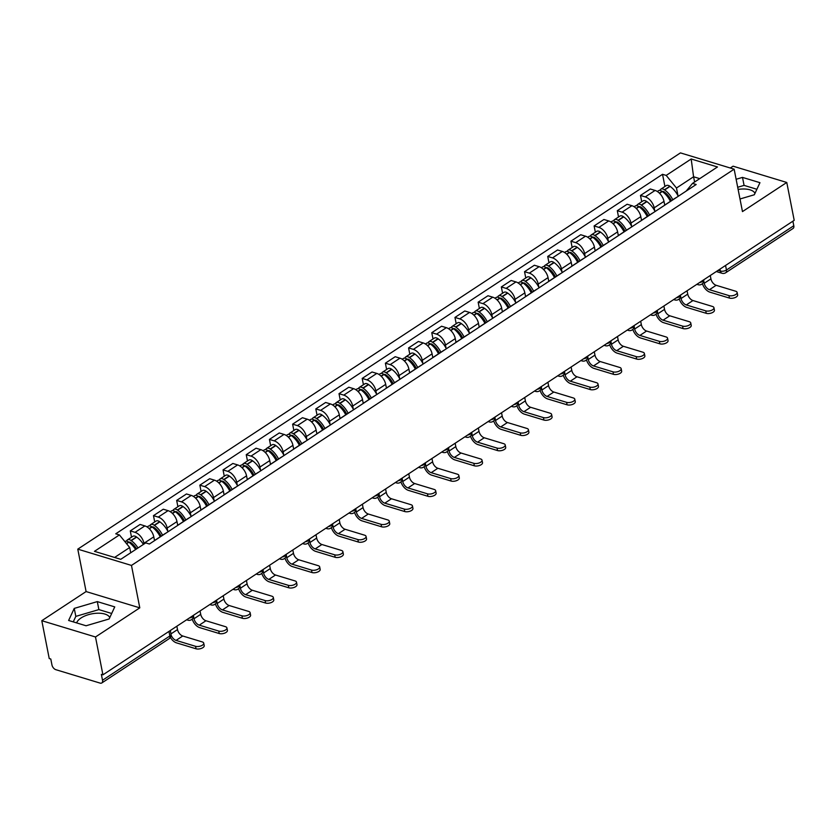 <?xml version="1.0" encoding="UTF-8"?>
<svg xmlns="http://www.w3.org/2000/svg" width="836" height="836" viewBox="0 0 836 836"><rect width="100%" height="100%" fill="white"/><g stroke="black" fill="none" stroke-linecap="round" stroke-linejoin="round"><path stroke-width="1.25" d="M738.125 189.438A17.086 7.963 168.9 0 1 754.971 193.377M76.64 622.904A17.086 7.963 168.9 0 1 81.05 617.971A17.086 7.963 168.9 0 1 97.948 613.206A17.086 7.963 168.9 0 1 109.777 617.595M41.8 620.699L95.492 636.98L102.922 674.83L794.2 220.328L786.77 182.467L742.472 211.592L734.144 169.175L680.452 152.894L77.779 549.147L86.098 591.564L41.8 620.699L49.23 658.549L50.797 659.029L51.947 664.923A4.379 2.56 -123.3 0 0 55.824 669.678L100.121 683.106A4.379 2.56 -123.3 0 0 101.783 682.97A4.379 2.56 -123.3 0 0 102.514 680.253L169.854 635.977A4.379 2.038 -11.1 0 0 171.025 634.19L170.304 630.522M786.77 182.467L733.078 166.186L730.309 168.005M95.492 636.98L139.79 607.845L131.471 565.429L734.144 169.175M102.922 674.83L101.355 674.359L102.514 680.253M792.894 221.185L793.792 225.741A4.379 2.56 56.7 0 1 793.071 228.458L725.721 272.735A4.379 2.56 -123.3 0 0 726.453 270.028L793.792 225.741M664.745 205.186L663.993 201.382A10.074 5.883 -123.3 0 0 655.079 190.441L650.303 188.999L640.491 195.446L645.267 196.899A10.074 5.883 56.7 0 1 654.18 207.83L654.807 211.006M676.073 197.724A10.074 5.883 -123.3 0 0 675.363 198.09L665.55 204.538A10.074 5.883 56.7 0 1 666.271 204.183M641.724 201.748L640.491 195.446M664.944 205.05A10.074 5.883 56.7 0 1 665.55 204.538M641.546 220.432L640.804 216.629A10.074 5.883 -123.3 0 0 631.891 205.698L627.115 204.245L617.302 210.693L622.078 212.145A10.074 5.883 56.7 0 1 630.992 223.076L631.619 226.253M652.885 212.971A10.074 5.883 -123.3 0 0 652.174 213.337L642.361 219.784A10.074 5.883 56.7 0 1 643.072 219.429M618.535 216.994L617.302 210.693M641.745 220.296A10.074 5.883 56.7 0 1 642.361 219.784M618.358 235.679L617.616 231.875A10.074 5.883 -123.3 0 0 608.692 220.944L603.916 219.492L594.114 225.939L598.879 227.392A10.074 5.883 56.7 0 1 607.803 238.323L608.42 241.499M629.696 228.228A10.074 5.883 -123.3 0 0 628.985 228.583L619.173 235.031A10.074 5.883 56.7 0 1 619.884 234.676M595.347 232.241L594.114 225.939M618.556 235.543A10.074 5.883 56.7 0 1 619.173 235.031M595.169 250.925L594.417 247.122A10.074 5.883 -123.3 0 0 585.503 236.191L580.727 234.738L570.915 241.196L575.69 242.639A10.074 5.883 56.7 0 1 584.615 253.58L585.231 256.746M606.508 243.475A10.074 5.883 -123.3 0 0 605.787 243.83L595.974 250.277A10.074 5.883 56.7 0 1 596.695 249.922M572.158 247.487L570.915 241.196M595.368 250.79A10.074 5.883 56.7 0 1 595.974 250.277M571.981 266.172L571.228 262.368A10.074 5.883 -123.3 0 0 562.314 251.437L557.539 249.985L547.726 256.443L552.502 257.885A10.074 5.883 56.7 0 1 561.416 268.826L562.043 272.003M583.309 258.721A10.074 5.883 -123.3 0 0 582.598 259.076L572.785 265.524A10.074 5.883 56.7 0 1 573.496 265.169M548.959 262.734L547.726 256.443M572.179 266.047A10.074 5.883 56.7 0 1 572.785 265.524M548.782 281.418L548.04 277.625A10.074 5.883 -123.3 0 0 539.126 266.684L534.35 265.242L524.538 271.69L529.313 273.132A10.074 5.883 56.7 0 1 538.227 284.073L538.854 287.25M560.12 273.968A10.074 5.883 -123.3 0 0 559.409 274.323L549.597 280.781A10.074 5.883 56.7 0 1 550.307 280.415M525.771 277.991L524.538 271.69M548.98 281.293A10.074 5.883 56.7 0 1 549.597 280.781M525.593 296.665L524.851 292.872A10.074 5.883 -123.3 0 0 515.927 281.931L511.151 280.488L501.339 286.936L506.114 288.389A10.074 5.883 56.7 0 1 515.039 299.319L515.655 302.496M536.931 289.214A10.074 5.883 -123.3 0 0 536.221 289.57L526.408 296.028A10.074 5.883 56.7 0 1 527.119 295.662M502.582 293.237L501.339 286.936M525.792 296.54A10.074 5.883 56.7 0 1 526.408 296.028M502.405 311.922L501.652 308.118A10.074 5.883 -123.3 0 0 492.738 297.177L487.963 295.735L478.15 302.183L482.926 303.635A10.074 5.883 56.7 0 1 491.84 314.566L492.467 317.743M513.743 304.461A10.074 5.883 -123.3 0 0 513.022 304.826L503.209 311.274A10.074 5.883 56.7 0 1 503.93 310.919M479.383 308.484L478.15 302.183M502.603 311.786A10.074 5.883 56.7 0 1 503.209 311.274M479.206 327.169L478.464 323.365A10.074 5.883 -123.3 0 0 469.55 312.434L464.774 310.982L454.962 317.429L459.737 318.882A10.074 5.883 56.7 0 1 468.651 329.812L469.278 332.989M490.544 319.707A10.074 5.883 -123.3 0 0 489.833 320.073L480.021 326.521A10.074 5.883 56.7 0 1 480.731 326.165M456.195 323.731L454.962 317.429M479.415 327.033A10.074 5.883 56.7 0 1 480.021 326.521M456.017 342.415L455.275 338.611A10.074 5.883 -123.3 0 0 446.351 327.681L441.586 326.228L431.773 332.686L436.549 334.128A10.074 5.883 56.7 0 1 445.463 345.059L446.09 348.236M467.355 334.964A10.074 5.883 -123.3 0 0 466.645 335.32L456.832 341.767A10.074 5.883 56.7 0 1 457.543 341.412M433.006 338.977L431.773 332.686M456.216 342.279A10.074 5.883 56.7 0 1 456.832 341.767M432.829 357.662L432.087 353.858A10.074 5.883 -123.3 0 0 423.162 342.927L418.387 341.475L408.574 347.933L413.35 349.375A10.074 5.883 56.7 0 1 422.274 360.316L422.891 363.482M444.167 350.211A10.074 5.883 -123.3 0 0 443.456 350.566L433.644 357.014A10.074 5.883 56.7 0 1 434.354 356.659M409.818 354.224L408.574 347.933M433.027 357.526A10.074 5.883 56.7 0 1 433.644 357.014M409.64 372.908L408.888 369.104A10.074 5.883 -123.3 0 0 399.974 358.174L395.198 356.721L385.386 363.179L390.161 364.621A10.074 5.883 56.7 0 1 399.075 375.563L399.702 378.739M420.978 365.457A10.074 5.883 -123.3 0 0 420.257 365.813L410.445 372.271A10.074 5.883 56.7 0 1 411.166 371.905M386.619 369.47L385.386 363.179M409.839 372.783A10.074 5.883 56.7 0 1 410.445 372.271M386.441 388.155L385.699 384.361A10.074 5.883 -123.3 0 0 376.785 373.42L372.01 371.978L362.197 378.426L366.973 379.878A10.074 5.883 56.7 0 1 375.886 390.809L376.513 393.986M397.779 380.704A10.074 5.883 -123.3 0 0 397.069 381.059L387.256 387.517A10.074 5.883 56.7 0 1 387.967 387.152M363.43 384.727L362.197 378.426M386.64 388.029A10.074 5.883 56.7 0 1 387.256 387.517M363.252 403.401L362.51 399.608A10.074 5.883 -123.3 0 0 353.586 388.667L348.821 387.225L339.008 393.672L343.774 395.125A10.074 5.883 56.7 0 1 352.698 406.056L353.315 409.232M374.591 395.95A10.074 5.883 -123.3 0 0 373.88 396.306L364.068 402.764A10.074 5.883 56.7 0 1 364.778 402.398M340.242 399.974L339.008 393.672M363.451 403.276A10.074 5.883 56.7 0 1 364.068 402.764M340.064 418.658L339.311 414.855A10.074 5.883 -123.3 0 0 330.398 403.913L325.622 402.471L315.809 408.919L320.585 410.371A10.074 5.883 56.7 0 1 329.509 421.302L330.126 424.479M351.402 411.197A10.074 5.883 -123.3 0 0 350.681 411.563L340.879 418.01A10.074 5.883 56.7 0 1 341.59 417.655M317.053 415.22L315.809 408.919M340.262 418.522A10.074 5.883 56.7 0 1 340.879 418.01M316.875 433.905L316.123 430.101A10.074 5.883 -123.3 0 0 307.209 419.17L302.433 417.718L292.621 424.165L297.397 425.618A10.074 5.883 56.7 0 1 306.31 436.549L306.937 439.726M328.203 426.444A10.074 5.883 -123.3 0 0 327.493 426.809L317.68 433.257A10.074 5.883 56.7 0 1 318.401 432.902M293.854 430.467L292.621 424.165M317.074 433.769A10.074 5.883 56.7 0 1 317.68 433.257M293.676 449.151L292.934 445.348A10.074 5.883 -123.3 0 0 284.021 434.417L279.245 432.964L269.432 439.422L274.208 440.865A10.074 5.883 56.7 0 1 283.122 451.795L283.749 454.972M305.015 441.701A10.074 5.883 -123.3 0 0 304.304 442.056L294.491 448.504A10.074 5.883 56.7 0 1 295.202 448.148M270.665 445.713L269.432 439.422M293.875 449.016A10.074 5.883 56.7 0 1 294.491 448.504M270.488 464.398L269.746 460.594A10.074 5.883 -123.3 0 0 260.822 449.663L256.046 448.211L246.244 454.669L251.009 456.111A10.074 5.883 56.7 0 1 259.933 467.052L260.55 470.219M281.826 456.947A10.074 5.883 -123.3 0 0 281.115 457.302L271.303 463.75A10.074 5.883 56.7 0 1 272.013 463.395M247.477 460.96L246.244 454.669M270.686 464.262A10.074 5.883 56.7 0 1 271.303 463.75M247.299 479.645L246.547 475.841A10.074 5.883 -123.3 0 0 237.633 464.91L232.857 463.468L223.045 469.916L227.82 471.358A10.074 5.883 56.7 0 1 236.734 482.299L237.361 485.476M258.637 472.194A10.074 5.883 -123.3 0 0 257.916 472.549L248.104 479.007A10.074 5.883 56.7 0 1 248.825 478.641M224.278 476.217L223.045 469.916M247.498 479.519A10.074 5.883 56.7 0 1 248.104 479.007M224.1 494.891L223.358 491.098A10.074 5.883 -123.3 0 0 214.444 480.157L209.669 478.714L199.856 485.162L204.632 486.615A10.074 5.883 56.7 0 1 213.546 497.545L214.173 500.722M235.439 487.44A10.074 5.883 -123.3 0 0 234.728 487.796L224.915 494.254A10.074 5.883 56.7 0 1 225.626 493.888M201.089 491.463L199.856 485.162M224.309 494.766A10.074 5.883 56.7 0 1 224.915 494.254M200.912 510.138L200.17 506.344A10.074 5.883 -123.3 0 0 191.256 495.403L186.48 493.961L176.668 500.409L181.443 501.861A10.074 5.883 56.7 0 1 190.357 512.792L190.984 515.969M212.25 502.687A10.074 5.883 -123.3 0 0 211.539 503.053L201.727 509.5A10.074 5.883 56.7 0 1 202.437 509.145M177.901 506.71L176.668 500.409M201.11 510.012A10.074 5.883 56.7 0 1 201.727 509.5M177.723 525.395L176.981 521.591A10.074 5.883 -123.3 0 0 168.057 510.66L163.281 509.208L153.469 515.655L158.244 517.108A10.074 5.883 56.7 0 1 167.169 528.038L167.785 531.215M189.061 517.933A10.074 5.883 -123.3 0 0 188.351 518.299L178.538 524.747A10.074 5.883 56.7 0 1 179.249 524.391M154.712 521.957L153.469 515.655M177.922 525.259A10.074 5.883 56.7 0 1 178.538 524.747M154.535 540.641L153.782 536.837A10.074 5.883 -123.3 0 0 144.868 525.907L140.093 524.454L130.28 530.902L135.056 532.354A10.074 5.883 56.7 0 1 143.97 543.285L144.106 543.964M165.873 533.18A10.074 5.883 -123.3 0 0 165.152 533.546L155.339 539.993A10.074 5.883 56.7 0 1 156.06 539.638M131.513 537.203L130.28 530.902M154.733 540.505A10.074 5.883 56.7 0 1 155.339 539.993M694.601 182.008L693.577 176.772L676.481 188.016L677.996 195.76M686.21 191.068L692.501 183.397L717.476 166.97L691.184 158.997L693.577 176.772L699.732 178.643M676.481 188.016L666.208 175.414L662.53 174.306L115.744 533.807L119.423 534.925L94.447 551.342L120.75 559.315L145.725 542.898L149.404 544.017L696.179 184.505L692.501 183.397M666.208 175.414L691.184 158.997M77.779 549.147L131.471 565.429M739.996 198.978L754.323 194.767L759.955 182.687L742.504 177.399L736.129 179.27M86.098 591.564L139.79 607.845M86.066 625.767L109.129 618.974L114.751 606.894L97.31 601.606L74.247 608.399L68.625 620.469L86.066 625.767M130.729 552.753L129.695 547.517L114.595 557.455M664.923 186.501L662.53 174.306M119.423 534.925L129.695 547.517M756.883 189.27L744.071 185.383L737.697 187.264M744.071 185.383L742.504 177.399M111.69 613.478L98.878 609.601L75.815 616.383L73.254 621.88M75.815 616.383L74.247 608.399M98.878 609.601L97.31 601.606M728.95 295.599A4.932 2.299 -11.1 0 0 734.416 295.181A4.932 2.299 -11.1 0 0 737.133 292.454A4.932 2.299 -11.1 0 0 735.638 291.21L716.149 285.295L709.461 289.695L728.95 295.599L729.441 298.076L709.952 292.172A8.768 5.11 56.7 0 1 702.439 283.655M737.133 292.454L737.624 294.93A4.932 2.299 168.9 0 1 734.896 297.647A4.932 2.299 168.9 0 1 729.441 298.076M672.802 199.773A16.647 9.719 -123.3 0 0 664.662 189.95L664.432 189.782A5.528 3.229 -123.3 0 0 660.827 189.187A5.528 3.229 -123.3 0 0 659.949 190.451M660.827 189.187L666.25 185.623A5.528 3.229 56.7 0 1 669.855 186.219L670.085 186.376A16.647 9.719 56.7 0 1 678.268 196.293M657.315 191.496L658.444 190.754A5.528 3.229 56.7 0 1 662.049 191.35L662.279 191.507A16.647 9.719 56.7 0 1 670.42 201.34M662.373 191.58A2.686 1.567 56.7 0 1 662.384 191.569A2.686 1.567 56.7 0 1 664.139 191.862L664.369 192.019A13.804 8.057 56.7 0 1 671.371 200.713M703.745 280.833L704.225 283.279A5.915 3.448 -123.3 0 0 709.461 289.695M710.255 275.514L710.924 278.879A5.915 3.448 -123.3 0 0 716.149 285.295M664.505 203.953A16.647 9.719 56.7 0 1 665.028 204.966M668.654 196.23L669.239 199.187M705.762 310.856A4.932 2.299 -11.1 0 0 711.227 310.428A4.932 2.299 -11.1 0 0 713.944 307.7A4.932 2.299 -11.1 0 0 712.45 306.457L692.96 300.542L686.272 304.941L705.762 310.856L706.242 313.322L686.753 307.418A8.768 5.11 56.7 0 1 679.25 298.901M713.944 307.7L714.425 310.177A4.932 2.299 168.9 0 1 711.708 312.904A4.932 2.299 168.9 0 1 706.242 313.322M649.603 215.019A16.647 9.719 -123.3 0 0 641.473 205.196L641.243 205.029A5.528 3.229 -123.3 0 0 637.628 204.444A5.528 3.229 -123.3 0 0 636.75 205.698M637.628 204.444L643.062 200.87A5.528 3.229 56.7 0 1 646.667 201.466L646.897 201.622A16.647 9.719 56.7 0 1 655.069 211.539M634.116 206.743L635.255 206.001A5.528 3.229 56.7 0 1 638.861 206.596L639.091 206.764A16.647 9.719 56.7 0 1 647.231 216.587M639.185 206.826A2.686 1.567 56.7 0 1 639.195 206.816A2.686 1.567 56.7 0 1 640.951 207.109L641.181 207.265A13.804 8.057 56.7 0 1 648.182 215.96M680.556 296.08L681.037 298.525A5.915 3.448 -123.3 0 0 686.272 304.941M687.067 290.761L687.725 294.126A5.915 3.448 -123.3 0 0 692.96 300.542M641.306 219.199A16.647 9.719 56.7 0 1 641.829 220.213M645.465 211.477L646.05 214.434M682.573 326.103A4.932 2.299 -11.1 0 0 688.028 325.674A4.932 2.299 -11.1 0 0 690.755 322.947A4.932 2.299 -11.1 0 0 689.261 321.703L669.772 315.789L663.084 320.188L682.573 326.103L683.054 328.569L663.565 322.665A8.768 5.11 56.7 0 1 656.051 314.148M690.755 322.947L691.236 325.423A4.932 2.299 168.9 0 1 688.519 328.151A4.932 2.299 168.9 0 1 683.054 328.569M626.415 230.266A16.647 9.719 -123.3 0 0 618.274 220.443L618.044 220.276A5.528 3.229 -123.3 0 0 614.439 219.69A5.528 3.229 -123.3 0 0 613.561 220.944M614.439 219.69L619.863 216.116A5.528 3.229 56.7 0 1 623.478 216.712L623.708 216.879A16.647 9.719 56.7 0 1 631.88 226.786M610.928 222L612.057 221.247A5.528 3.229 56.7 0 1 615.672 221.843L615.902 222.01A16.647 9.719 56.7 0 1 624.032 231.833M615.996 222.073A2.686 1.567 56.7 0 1 616.007 222.062A2.686 1.567 56.7 0 1 617.752 222.355L617.982 222.522A13.804 8.057 56.7 0 1 624.983 231.206M657.368 311.326L657.848 313.772A5.915 3.448 -123.3 0 0 663.084 320.188M663.878 306.007L664.536 309.372A5.915 3.448 -123.3 0 0 669.772 315.789M618.117 234.446A16.647 9.719 56.7 0 1 618.64 235.459M622.277 226.723L622.851 229.681M659.374 341.349A4.932 2.299 -11.1 0 0 664.839 340.921A4.932 2.299 -11.1 0 0 667.556 338.204A4.932 2.299 -11.1 0 0 666.073 336.95L646.583 331.035L639.885 335.435L659.374 341.349L659.865 343.826L640.376 337.911A8.768 5.11 56.7 0 1 632.862 329.394M667.556 338.204L668.048 340.67A4.932 2.299 168.9 0 1 665.331 343.397A4.932 2.299 168.9 0 1 659.865 343.826M603.226 245.523A16.647 9.719 -123.3 0 0 595.086 235.689L594.856 235.522A5.528 3.229 -123.3 0 0 591.251 234.937A5.528 3.229 -123.3 0 0 590.373 236.191M591.251 234.937L596.674 231.363A5.528 3.229 56.7 0 1 600.279 231.959L600.509 232.126A16.647 9.719 56.7 0 1 608.692 242.032M587.739 237.246L588.868 236.504A5.528 3.229 56.7 0 1 592.484 237.09L592.714 237.257A16.647 9.719 56.7 0 1 600.844 247.08M592.808 237.319A2.686 1.567 56.7 0 1 592.818 237.319A2.686 1.567 56.7 0 1 594.563 237.602L594.793 237.769A13.804 8.057 56.7 0 1 601.795 246.453M634.179 326.573L634.66 329.018A5.915 3.448 -123.3 0 0 639.885 335.435M640.689 321.254L641.348 324.619A5.915 3.448 -123.3 0 0 646.583 331.035M594.929 249.692A16.647 9.719 56.7 0 1 595.451 250.706M599.088 241.97L599.663 244.927M636.186 356.596A4.932 2.299 -11.1 0 0 641.651 356.167A4.932 2.299 -11.1 0 0 644.368 353.45A4.932 2.299 -11.1 0 0 642.874 352.196L623.384 346.292L616.696 350.681L636.186 356.596L636.677 359.072L617.187 353.158A8.768 5.11 56.7 0 1 609.674 344.641M644.368 353.45L644.859 355.917A4.932 2.299 168.9 0 1 642.132 358.644A4.932 2.299 168.9 0 1 636.677 359.072M580.027 260.769A16.647 9.719 -123.3 0 0 571.897 250.936L571.667 250.779A5.528 3.229 -123.3 0 0 568.062 250.183A5.528 3.229 -123.3 0 0 567.184 251.437M568.062 250.183L573.486 246.62A5.528 3.229 56.7 0 1 577.091 247.205L577.321 247.372A16.647 9.719 56.7 0 1 585.503 257.279M564.551 252.493L565.679 251.751A5.528 3.229 56.7 0 1 569.285 252.336L569.515 252.503A16.647 9.719 56.7 0 1 577.655 262.326M569.609 252.566A2.686 1.567 56.7 0 1 569.619 252.566A2.686 1.567 56.7 0 1 571.375 252.848L571.605 253.015A13.804 8.057 56.7 0 1 578.606 261.699M610.98 341.82L611.461 344.265A5.915 3.448 -123.3 0 0 616.696 350.681M617.49 336.5L618.149 339.865A5.915 3.448 -123.3 0 0 623.384 346.292M571.73 264.939A16.647 9.719 56.7 0 1 572.252 265.963M575.889 257.216L576.474 260.174M612.997 371.842A4.932 2.299 -11.1 0 0 618.462 371.424A4.932 2.299 -11.1 0 0 621.179 368.697A4.932 2.299 -11.1 0 0 619.685 367.443L600.196 361.539L593.508 365.938L612.997 371.842L613.478 374.319L593.988 368.404A8.768 5.11 56.7 0 1 586.485 359.898M621.179 368.697L621.66 371.174A4.932 2.299 168.9 0 1 618.943 373.891A4.932 2.299 168.9 0 1 613.478 374.319M556.839 276.016A16.647 9.719 -123.3 0 0 548.709 266.182L548.479 266.026A5.528 3.229 -123.3 0 0 544.863 265.43A5.528 3.229 -123.3 0 0 543.985 266.684M544.863 265.43L550.297 261.867A5.528 3.229 56.7 0 1 553.902 262.452L554.132 262.619A16.647 9.719 56.7 0 1 562.304 272.526M541.352 267.739L542.491 266.998A5.528 3.229 56.7 0 1 546.096 267.583L546.326 267.75A16.647 9.719 56.7 0 1 554.467 277.573M546.42 267.823A2.686 1.567 56.7 0 1 546.43 267.813A2.686 1.567 56.7 0 1 548.186 268.095L548.406 268.262A13.804 8.057 56.7 0 1 555.418 276.956M587.792 357.066L588.272 359.511A5.915 3.448 -123.3 0 0 593.508 365.938M594.302 351.757L594.96 355.122A5.915 3.448 -123.3 0 0 600.196 361.539M548.541 280.196A16.647 9.719 56.7 0 1 549.064 281.209M552.7 272.473L553.286 275.42M589.808 387.089A4.932 2.299 -11.1 0 0 595.263 386.671A4.932 2.299 -11.1 0 0 597.991 383.943A4.932 2.299 -11.1 0 0 596.496 382.689L577.007 376.785L570.319 381.185L589.808 387.089L590.289 389.566L570.8 383.651A8.768 5.11 56.7 0 1 563.286 375.145M597.991 383.943L598.471 386.42A4.932 2.299 168.9 0 1 595.755 389.137A4.932 2.299 168.9 0 1 590.289 389.566M533.65 291.262A16.647 9.719 -123.3 0 0 525.51 281.439L525.28 281.272A5.528 3.229 -123.3 0 0 521.674 280.677A5.528 3.229 -123.3 0 0 520.797 281.931M521.674 280.677L527.098 277.113A5.528 3.229 56.7 0 1 530.714 277.709L530.944 277.865A16.647 9.719 56.7 0 1 539.115 287.783M518.163 282.986L519.292 282.244A5.528 3.229 56.7 0 1 522.908 282.84L523.137 282.996A16.647 9.719 56.7 0 1 531.268 292.83M523.231 283.07A2.686 1.567 56.7 0 1 523.242 283.059A2.686 1.567 56.7 0 1 524.987 283.352L525.217 283.508A13.804 8.057 56.7 0 1 532.218 292.203M564.603 372.313L565.084 374.768A5.915 3.448 -123.3 0 0 570.319 381.185M571.113 367.004L571.772 370.369A5.915 3.448 -123.3 0 0 577.007 376.785M525.353 295.442A16.647 9.719 56.7 0 1 525.875 296.456M529.512 287.72L530.087 290.667M566.609 402.335A4.932 2.299 -11.1 0 0 572.075 401.917A4.932 2.299 -11.1 0 0 574.792 399.19A4.932 2.299 -11.1 0 0 573.297 397.946L553.819 392.032L547.12 396.431L566.609 402.335L567.101 404.812L547.611 398.908A8.768 5.11 56.7 0 1 540.098 390.391M574.792 399.19L575.283 401.667A4.932 2.299 168.9 0 1 572.566 404.384A4.932 2.299 168.9 0 1 567.101 404.812M510.462 306.509A16.647 9.719 -123.3 0 0 502.321 296.686L502.091 296.519A5.528 3.229 -123.3 0 0 498.486 295.923A5.528 3.229 -123.3 0 0 497.608 297.188M498.486 295.923L503.909 292.36A5.528 3.229 56.7 0 1 507.515 292.955L507.745 293.112A16.647 9.719 56.7 0 1 515.927 303.029M494.975 298.233L496.103 297.491A5.528 3.229 56.7 0 1 499.719 298.086L499.938 298.243A16.647 9.719 56.7 0 1 508.079 308.076M500.032 298.316A2.686 1.567 56.7 0 1 500.043 298.306A2.686 1.567 56.7 0 1 501.799 298.598L502.028 298.755A13.804 8.057 56.7 0 1 509.03 307.449M541.414 387.57L541.895 390.015A5.915 3.448 -123.3 0 0 547.12 396.431M547.925 382.251L548.583 385.615A5.915 3.448 -123.3 0 0 553.819 392.032M502.164 310.689A16.647 9.719 56.7 0 1 502.687 311.703M506.323 302.966L506.898 305.924M543.421 417.592A4.932 2.299 -11.1 0 0 548.886 417.164A4.932 2.299 -11.1 0 0 551.603 414.437A4.932 2.299 -11.1 0 0 550.109 413.193L530.62 407.278L523.932 411.678L543.421 417.592L543.902 420.059L524.423 414.154A8.768 5.11 56.7 0 1 516.909 405.638M551.603 414.437L552.084 416.913A4.932 2.299 168.9 0 1 549.367 419.641A4.932 2.299 168.9 0 1 543.902 420.059M487.263 321.755A16.647 9.719 -123.3 0 0 479.132 311.933L478.903 311.765A5.528 3.229 -123.3 0 0 475.287 311.18A5.528 3.229 -123.3 0 0 474.409 312.434M475.287 311.18L480.721 307.606A5.528 3.229 56.7 0 1 484.326 308.202L484.556 308.359A16.647 9.719 56.7 0 1 492.738 318.276M471.786 313.49L472.915 312.737A5.528 3.229 56.7 0 1 476.52 313.333L476.75 313.5A16.647 9.719 56.7 0 1 484.89 323.323M476.844 313.563A2.686 1.567 56.7 0 1 476.854 313.552A2.686 1.567 56.7 0 1 478.61 313.845L478.84 314.002A13.804 8.057 56.7 0 1 485.841 322.696M518.215 402.816L518.696 405.261A5.915 3.448 -123.3 0 0 523.932 411.678M524.726 397.497L525.384 400.862A5.915 3.448 -123.3 0 0 530.62 407.278M478.965 325.935A16.647 9.719 56.7 0 1 479.488 326.949M483.124 318.213L483.71 321.17M520.232 432.839A4.932 2.299 -11.1 0 0 525.698 432.411A4.932 2.299 -11.1 0 0 528.415 429.694A4.932 2.299 -11.1 0 0 526.92 428.44L507.431 422.525L500.743 426.924L520.232 432.839L520.713 435.305L501.224 429.401A8.768 5.11 56.7 0 1 493.721 420.884M528.415 429.694L528.895 432.16A4.932 2.299 168.9 0 1 526.178 434.887A4.932 2.299 168.9 0 1 520.713 435.305M464.074 337.002A16.647 9.719 -123.3 0 0 455.944 327.179L455.714 327.012A5.528 3.229 -123.3 0 0 452.098 326.427A5.528 3.229 -123.3 0 0 451.221 327.681M452.098 326.427L457.522 322.853A5.528 3.229 56.7 0 1 461.138 323.448L461.367 323.616A16.647 9.719 56.7 0 1 469.539 333.522M448.587 328.736L449.726 327.984A5.528 3.229 56.7 0 1 453.331 328.579L453.561 328.747A16.647 9.719 56.7 0 1 461.702 338.57M453.655 328.809A2.686 1.567 56.7 0 1 453.666 328.809A2.686 1.567 56.7 0 1 455.411 329.091L455.641 329.259A13.804 8.057 56.7 0 1 462.653 337.943M495.027 418.063L495.508 420.508A5.915 3.448 -123.3 0 0 500.743 426.924M501.537 412.744L502.196 416.109A5.915 3.448 -123.3 0 0 507.431 422.525M455.777 341.182A16.647 9.719 56.7 0 1 456.299 342.196M459.936 333.459L460.511 336.417M497.044 448.086A4.932 2.299 -11.1 0 0 502.499 447.657A4.932 2.299 -11.1 0 0 505.216 444.94A4.932 2.299 -11.1 0 0 503.732 443.686L484.243 437.771L477.555 442.171L497.044 448.086L497.524 450.562L478.035 444.647A8.768 5.11 56.7 0 1 470.522 436.131M505.216 444.94L505.707 447.406A4.932 2.299 168.9 0 1 502.99 450.134A4.932 2.299 168.9 0 1 497.524 450.562M440.885 352.259A16.647 9.719 -123.3 0 0 432.745 342.426L432.515 342.269A5.528 3.229 -123.3 0 0 428.91 341.673A5.528 3.229 -123.3 0 0 428.032 342.927M428.91 341.673L434.333 338.11A5.528 3.229 56.7 0 1 437.949 338.695L438.168 338.862A16.647 9.719 56.7 0 1 446.351 348.769M425.399 343.983L426.527 343.241A5.528 3.229 56.7 0 1 430.143 343.826L430.373 343.993A16.647 9.719 56.7 0 1 438.503 353.816M430.467 344.056A2.686 1.567 56.7 0 1 430.477 344.056A2.686 1.567 56.7 0 1 432.222 344.338L432.452 344.505A13.804 8.057 56.7 0 1 439.454 353.189M471.838 433.309L472.319 435.755A5.915 3.448 -123.3 0 0 477.555 442.171M478.349 427.99L479.007 431.355A5.915 3.448 -123.3 0 0 484.243 437.771M432.588 356.429A16.647 9.719 56.7 0 1 433.111 357.442M436.747 348.706L437.322 351.663M473.845 463.332A4.932 2.299 -11.1 0 0 479.31 462.904A4.932 2.299 -11.1 0 0 482.027 460.187A4.932 2.299 -11.1 0 0 480.533 458.933L461.044 453.028L454.356 457.428L473.845 463.332L474.336 465.809L454.847 459.894A8.768 5.11 56.7 0 1 447.333 451.388M482.027 460.187L482.518 462.653A4.932 2.299 168.9 0 1 479.791 465.38A4.932 2.299 168.9 0 1 474.336 465.809M417.697 367.506A16.647 9.719 -123.3 0 0 409.556 357.672L409.326 357.515A5.528 3.229 -123.3 0 0 405.721 356.92A5.528 3.229 -123.3 0 0 404.843 358.174M405.721 356.92L411.145 353.356A5.528 3.229 56.7 0 1 414.75 353.941L414.98 354.109A16.647 9.719 56.7 0 1 423.162 364.015M402.21 359.229L403.339 358.487A5.528 3.229 56.7 0 1 406.944 359.072L407.174 359.24A16.647 9.719 56.7 0 1 415.314 369.063M407.268 359.302A2.686 1.567 56.7 0 1 407.278 359.302A2.686 1.567 56.7 0 1 409.034 359.584L409.264 359.752A13.804 8.057 56.7 0 1 416.265 368.436M448.639 448.556L449.12 451.001A5.915 3.448 -123.3 0 0 454.356 457.428M455.15 443.237L455.819 446.602A5.915 3.448 -123.3 0 0 461.044 453.028M409.4 371.686A16.647 9.719 56.7 0 1 409.922 372.699M413.548 363.953L414.133 366.91M450.656 478.579A4.932 2.299 -11.1 0 0 456.122 478.161A4.932 2.299 -11.1 0 0 458.839 475.433A4.932 2.299 -11.1 0 0 457.344 474.179L437.855 468.275L431.167 472.674L450.656 478.579L451.137 481.055L431.648 475.141A8.768 5.11 56.7 0 1 424.145 466.634M458.839 475.433L459.319 477.91A4.932 2.299 168.9 0 1 456.602 480.627A4.932 2.299 168.9 0 1 451.137 481.055M394.498 382.752A16.647 9.719 -123.3 0 0 386.368 372.919L386.138 372.762A5.528 3.229 -123.3 0 0 382.522 372.166A5.528 3.229 -123.3 0 0 381.644 373.42M382.522 372.166L387.956 368.603A5.528 3.229 56.7 0 1 391.561 369.188L391.791 369.355A16.647 9.719 56.7 0 1 399.963 379.262M379.011 374.476L380.15 373.734A5.528 3.229 56.7 0 1 383.755 374.319L383.985 374.486A16.647 9.719 56.7 0 1 392.126 384.32M384.079 374.559A2.686 1.567 56.7 0 1 384.09 374.549A2.686 1.567 56.7 0 1 385.845 374.831L386.075 374.998A13.804 8.057 56.7 0 1 393.077 383.693M425.451 463.802L425.932 466.258A5.915 3.448 -123.3 0 0 431.167 472.674M431.961 458.494L432.62 461.859A5.915 3.448 -123.3 0 0 437.855 468.275M386.201 386.932A16.647 9.719 56.7 0 1 386.723 387.946M390.36 379.21L390.945 382.156M427.468 493.825A4.932 2.299 -11.1 0 0 432.923 493.407A4.932 2.299 -11.1 0 0 435.65 490.68A4.932 2.299 -11.1 0 0 434.156 489.426L414.666 483.521L407.978 487.921L427.468 493.825L427.948 496.302L408.459 490.387A8.768 5.11 56.7 0 1 400.956 481.881M435.65 490.68L436.131 493.156A4.932 2.299 168.9 0 1 433.414 495.873A4.932 2.299 168.9 0 1 427.948 496.302M371.309 397.999A16.647 9.719 -123.3 0 0 363.169 388.176L362.949 388.008A5.528 3.229 -123.3 0 0 359.334 387.413A5.528 3.229 -123.3 0 0 358.456 388.677M359.334 387.413L364.757 383.849A5.528 3.229 56.7 0 1 368.373 384.445L368.603 384.602A16.647 9.719 56.7 0 1 376.775 394.519M355.822 389.722L356.951 388.98A5.528 3.229 56.7 0 1 360.567 389.576L360.797 389.733A16.647 9.719 56.7 0 1 368.927 399.566M360.891 389.806A2.686 1.567 56.7 0 1 360.901 389.795A2.686 1.567 56.7 0 1 362.646 390.088L362.876 390.245A13.804 8.057 56.7 0 1 369.878 398.939M402.262 479.049L402.743 481.505A5.915 3.448 -123.3 0 0 407.978 487.921M408.773 473.74L409.431 477.105A5.915 3.448 -123.3 0 0 414.666 483.521M363.012 402.179A16.647 9.719 56.7 0 1 363.535 403.192M367.171 394.456L367.746 397.403M404.269 509.082A4.932 2.299 -11.1 0 0 409.734 508.654A4.932 2.299 -11.1 0 0 412.451 505.926A4.932 2.299 -11.1 0 0 410.967 504.683L391.478 498.768L384.779 503.167L404.269 509.082L404.76 511.548L385.271 505.644A8.768 5.11 56.7 0 1 377.757 497.127M412.451 505.926L412.942 508.403A4.932 2.299 168.9 0 1 410.225 511.13A4.932 2.299 168.9 0 1 404.76 511.548M348.121 413.245A16.647 9.719 -123.3 0 0 339.98 403.422L339.75 403.255A5.528 3.229 -123.3 0 0 336.145 402.67A5.528 3.229 -123.3 0 0 335.267 403.924M336.145 402.67L341.569 399.096A5.528 3.229 56.7 0 1 345.184 399.692L345.404 399.848A16.647 9.719 56.7 0 1 353.586 409.765M332.634 404.969L333.763 404.227A5.528 3.229 56.7 0 1 337.378 404.823L337.608 404.979A16.647 9.719 56.7 0 1 345.738 414.813M337.702 405.052A2.686 1.567 56.7 0 1 337.713 405.042A2.686 1.567 56.7 0 1 339.458 405.335L339.688 405.491A13.804 8.057 56.7 0 1 346.689 414.186M379.074 494.306L379.554 496.751A5.915 3.448 -123.3 0 0 384.779 503.167M385.584 488.987L386.242 492.352A5.915 3.448 -123.3 0 0 391.478 498.768M339.824 417.425A16.647 9.719 56.7 0 1 340.346 418.439M343.983 409.703L344.557 412.66M381.08 524.329A4.932 2.299 -11.1 0 0 386.545 523.9A4.932 2.299 -11.1 0 0 389.262 521.173A4.932 2.299 -11.1 0 0 387.768 519.929L368.279 514.015L361.591 518.414L381.08 524.329L381.571 526.795L362.082 520.891A8.768 5.11 56.7 0 1 354.568 512.374M389.262 521.173L389.754 523.649A4.932 2.299 168.9 0 1 387.026 526.377A4.932 2.299 168.9 0 1 381.571 526.795M324.922 428.492A16.647 9.719 -123.3 0 0 316.792 418.669L316.562 418.502A5.528 3.229 -123.3 0 0 312.957 417.916A5.528 3.229 -123.3 0 0 312.079 419.17M312.957 417.916L318.38 414.342A5.528 3.229 56.7 0 1 321.985 414.938L322.215 415.105A16.647 9.719 56.7 0 1 330.398 425.012M309.445 420.226L310.574 419.473A5.528 3.229 56.7 0 1 314.179 420.069L314.409 420.236A16.647 9.719 56.7 0 1 322.55 430.059M314.503 420.299A2.686 1.567 56.7 0 1 314.514 420.289A2.686 1.567 56.7 0 1 316.269 420.581L316.499 420.738A13.804 8.057 56.7 0 1 323.501 429.432M355.875 509.552L356.355 511.998A5.915 3.448 -123.3 0 0 361.591 518.414M362.385 504.233L363.054 507.598A5.915 3.448 -123.3 0 0 368.279 514.015M316.625 432.672A16.647 9.719 56.7 0 1 317.147 433.685M320.784 424.949L321.369 427.907M357.892 539.575A4.932 2.299 -11.1 0 0 363.357 539.147A4.932 2.299 -11.1 0 0 366.074 536.43A4.932 2.299 -11.1 0 0 364.58 535.176L345.09 529.261L338.402 533.661L357.892 539.575L358.372 542.042L338.883 536.137A8.768 5.11 56.7 0 1 331.38 527.62M366.074 536.43L366.555 538.896A4.932 2.299 168.9 0 1 363.838 541.623A4.932 2.299 168.9 0 1 358.372 542.042M301.733 443.738A16.647 9.719 -123.3 0 0 293.603 433.915L293.373 433.748A5.528 3.229 -123.3 0 0 289.758 433.163A5.528 3.229 -123.3 0 0 288.88 434.417M289.758 433.163L295.192 429.589A5.528 3.229 56.7 0 1 298.797 430.185L299.027 430.352A16.647 9.719 56.7 0 1 307.199 440.258M286.246 435.472L287.385 434.72A5.528 3.229 56.7 0 1 290.991 435.316L291.221 435.483A16.647 9.719 56.7 0 1 299.361 445.306M291.315 435.546A2.686 1.567 56.7 0 1 291.325 435.546A2.686 1.567 56.7 0 1 293.081 435.828L293.311 435.995A13.804 8.057 56.7 0 1 300.312 444.679M332.686 524.799L333.167 527.244A5.915 3.448 -123.3 0 0 338.402 533.661M339.197 519.48L339.855 522.845A5.915 3.448 -123.3 0 0 345.09 529.261M293.436 447.918A16.647 9.719 56.7 0 1 293.959 448.932M297.595 440.196L298.18 443.153M334.703 554.822A4.932 2.299 -11.1 0 0 340.158 554.393A4.932 2.299 -11.1 0 0 342.885 551.676A4.932 2.299 -11.1 0 0 341.391 550.422L321.902 544.508L315.214 548.907L334.703 554.822L335.184 557.298L315.695 551.384A8.768 5.11 56.7 0 1 308.181 542.867M342.885 551.676L343.366 554.143A4.932 2.299 168.9 0 1 340.649 556.87A4.932 2.299 168.9 0 1 335.184 557.298M278.545 458.995A16.647 9.719 -123.3 0 0 270.404 449.162L270.174 449.005A5.528 3.229 -123.3 0 0 266.569 448.409A5.528 3.229 -123.3 0 0 265.691 449.663M266.569 448.409L271.993 444.846A5.528 3.229 56.7 0 1 275.608 445.431L275.838 445.598A16.647 9.719 56.7 0 1 284.01 455.505M263.058 450.719L264.186 449.977A5.528 3.229 56.7 0 1 267.802 450.562L268.032 450.729A16.647 9.719 56.7 0 1 276.162 460.552M268.126 450.792A2.686 1.567 56.7 0 1 268.137 450.792A2.686 1.567 56.7 0 1 269.882 451.074L270.112 451.241A13.804 8.057 56.7 0 1 277.113 459.925M309.498 540.046L309.978 542.491A5.915 3.448 -123.3 0 0 315.214 548.907M316.008 534.726L316.666 538.091A5.915 3.448 -123.3 0 0 321.902 544.508M270.247 463.165A16.647 9.719 56.7 0 1 270.77 464.179M274.407 455.442L274.981 458.4M311.504 570.068A4.932 2.299 -11.1 0 0 316.969 569.64A4.932 2.299 -11.1 0 0 319.686 566.923A4.932 2.299 -11.1 0 0 318.202 565.669L298.713 559.765L292.015 564.164L311.504 570.068L311.995 572.545L292.506 566.63A8.768 5.11 56.7 0 1 284.992 558.124M319.686 566.923L320.178 569.4A4.932 2.299 168.9 0 1 317.461 572.117A4.932 2.299 168.9 0 1 311.995 572.545M255.356 474.242A16.647 9.719 -123.3 0 0 247.216 464.408L246.986 464.252A5.528 3.229 -123.3 0 0 243.38 463.656A5.528 3.229 -123.3 0 0 242.503 464.91M243.38 463.656L248.804 460.093A5.528 3.229 56.7 0 1 252.409 460.678L252.639 460.845A16.647 9.719 56.7 0 1 260.822 470.752M239.869 465.965L240.998 465.224A5.528 3.229 56.7 0 1 244.614 465.809L244.833 465.976A16.647 9.719 56.7 0 1 252.974 475.799M244.927 466.049A2.686 1.567 56.7 0 1 244.938 466.039A2.686 1.567 56.7 0 1 246.693 466.321L246.923 466.488A13.804 8.057 56.7 0 1 253.925 475.182M286.309 555.292L286.79 557.737A5.915 3.448 -123.3 0 0 292.015 564.164M292.819 549.983L293.478 553.338A5.915 3.448 -123.3 0 0 298.713 559.765M247.059 478.422A16.647 9.719 56.7 0 1 247.581 479.436M251.218 470.689L251.793 473.646M288.315 585.315A4.932 2.299 -11.1 0 0 293.781 584.897A4.932 2.299 -11.1 0 0 296.498 582.169A4.932 2.299 -11.1 0 0 295.003 580.915L275.514 575.011L268.826 579.411L288.315 585.315L288.807 587.792L269.317 581.877A8.768 5.11 56.7 0 1 261.804 573.371M296.498 582.169L296.979 584.646A4.932 2.299 168.9 0 1 294.262 587.363A4.932 2.299 168.9 0 1 288.807 587.792M232.157 489.488A16.647 9.719 -123.3 0 0 224.027 479.665L223.797 479.498A5.528 3.229 -123.3 0 0 220.181 478.903A5.528 3.229 -123.3 0 0 219.304 480.157M220.181 478.903L225.615 475.339A5.528 3.229 56.7 0 1 229.221 475.924L229.451 476.092A16.647 9.719 56.7 0 1 237.633 485.998M216.681 481.212L217.809 480.47A5.528 3.229 56.7 0 1 221.415 481.066L221.644 481.222A16.647 9.719 56.7 0 1 229.785 491.056M221.739 481.296A2.686 1.567 56.7 0 1 221.749 481.285A2.686 1.567 56.7 0 1 223.505 481.567L223.734 481.735A13.804 8.057 56.7 0 1 230.736 490.429M263.11 570.539L263.591 572.994A5.915 3.448 -123.3 0 0 268.826 579.411M269.62 565.23L270.279 568.595A5.915 3.448 -123.3 0 0 275.514 575.011M223.86 493.668A16.647 9.719 56.7 0 1 224.382 494.682M228.019 485.946L228.604 488.893M265.127 600.562A4.932 2.299 -11.1 0 0 270.592 600.143A4.932 2.299 -11.1 0 0 273.309 597.416A4.932 2.299 -11.1 0 0 271.815 596.173L252.326 590.258L245.638 594.657L265.127 600.562L265.608 603.038L246.118 597.134A8.768 5.11 56.7 0 1 238.615 588.617M273.309 597.416L273.79 599.893A4.932 2.299 168.9 0 1 271.073 602.61A4.932 2.299 168.9 0 1 265.608 603.038M208.969 504.735A16.647 9.719 -123.3 0 0 200.839 494.912L200.609 494.745A5.528 3.229 -123.3 0 0 196.993 494.149A5.528 3.229 -123.3 0 0 196.115 495.414M196.993 494.149L202.416 490.586A5.528 3.229 56.7 0 1 206.032 491.181L206.262 491.338A16.647 9.719 56.7 0 1 214.434 501.255M193.482 496.459L194.621 495.717A5.528 3.229 56.7 0 1 198.226 496.312L198.456 496.469A16.647 9.719 56.7 0 1 206.596 506.302M198.55 496.542A2.686 1.567 56.7 0 1 198.56 496.532A2.686 1.567 56.7 0 1 200.316 496.824L200.535 496.981A13.804 8.057 56.7 0 1 207.547 505.675M239.922 585.785L240.402 588.241A5.915 3.448 -123.3 0 0 245.638 594.657M246.432 580.477L247.09 583.841A5.915 3.448 -123.3 0 0 252.326 590.258M200.671 508.915A16.647 9.719 56.7 0 1 201.194 509.929M204.83 501.192L205.405 504.15M241.938 615.818A4.932 2.299 -11.1 0 0 247.393 615.39A4.932 2.299 -11.1 0 0 250.121 612.663A4.932 2.299 -11.1 0 0 248.626 611.419L229.137 605.504L222.449 609.904L241.938 615.818L242.419 618.285L222.93 612.38A8.768 5.11 56.7 0 1 215.416 603.864M250.121 612.663L250.601 615.139A4.932 2.299 168.9 0 1 247.884 617.867A4.932 2.299 168.9 0 1 242.419 618.285M185.78 519.982A16.647 9.719 -123.3 0 0 177.64 510.159L177.41 509.991A5.528 3.229 -123.3 0 0 173.804 509.406A5.528 3.229 -123.3 0 0 172.927 510.66M173.804 509.406L179.228 505.832A5.528 3.229 56.7 0 1 182.844 506.428L183.074 506.585A16.647 9.719 56.7 0 1 191.245 516.502M170.293 511.705L171.422 510.963A5.528 3.229 56.7 0 1 175.037 511.559L175.267 511.716A16.647 9.719 56.7 0 1 183.397 521.549M175.361 511.789A2.686 1.567 56.7 0 1 175.372 511.778A2.686 1.567 56.7 0 1 177.117 512.071L177.347 512.228A13.804 8.057 56.7 0 1 184.348 520.922M216.733 601.042L217.214 603.487A5.915 3.448 -123.3 0 0 222.449 609.904M223.243 595.723L223.902 599.088A5.915 3.448 -123.3 0 0 229.137 605.504M177.483 524.162A16.647 9.719 56.7 0 1 178.005 525.175M181.642 516.439L182.217 519.396M218.739 631.065A4.932 2.299 -11.1 0 0 224.205 630.637A4.932 2.299 -11.1 0 0 226.922 627.909A4.932 2.299 -11.1 0 0 225.427 626.666L205.949 620.751L199.25 625.15L218.739 631.065L219.231 633.531L199.741 627.627A8.768 5.11 56.7 0 1 192.228 619.11M226.922 627.909L227.413 630.386A4.932 2.299 168.9 0 1 224.685 633.113A4.932 2.299 168.9 0 1 219.231 633.531M162.592 535.228A16.647 9.719 -123.3 0 0 154.451 525.405L154.221 525.238A5.528 3.229 -123.3 0 0 150.616 524.653A5.528 3.229 -123.3 0 0 149.738 525.907M150.616 524.653L156.039 521.079A5.528 3.229 56.7 0 1 159.645 521.674L159.875 521.842A16.647 9.719 56.7 0 1 168.057 531.748M147.105 526.962L148.233 526.21A5.528 3.229 56.7 0 1 151.839 526.805L152.068 526.973A16.647 9.719 56.7 0 1 160.209 536.796M152.162 527.035A2.686 1.567 56.7 0 1 152.173 527.025A2.686 1.567 56.7 0 1 153.929 527.317L154.158 527.485A13.804 8.057 56.7 0 1 161.16 536.169M193.544 616.289L194.015 618.734A5.915 3.448 -123.3 0 0 199.25 625.15M200.044 610.97L200.713 614.335A5.915 3.448 -123.3 0 0 205.949 620.751M154.294 539.408A16.647 9.719 56.7 0 1 154.817 540.422M158.443 531.686L159.028 534.643M195.551 646.312A4.932 2.299 -11.1 0 0 201.016 645.883A4.932 2.299 -11.1 0 0 203.733 643.166A4.932 2.299 -11.1 0 0 202.239 641.912L182.75 635.997L176.062 640.397L195.551 646.312L196.032 648.788L176.542 642.874A8.768 5.11 56.7 0 1 170.387 637.44M203.733 643.166L204.214 645.632A4.932 2.299 168.9 0 1 201.497 648.36A4.932 2.299 168.9 0 1 196.032 648.788M138.003 547.977A16.647 9.719 -123.3 0 0 131.262 540.652L131.033 540.484A5.528 3.229 -123.3 0 0 127.417 539.899A5.528 3.229 -123.3 0 0 126.539 541.153M127.417 539.899L132.851 536.325A5.528 3.229 56.7 0 1 136.456 536.921L136.686 537.088A16.647 9.719 56.7 0 1 143.426 544.403M124.857 541.582L125.045 541.467A5.528 3.229 56.7 0 1 128.65 542.052L128.88 542.219A16.647 9.719 56.7 0 1 135.62 549.534M128.974 542.282A2.686 1.567 56.7 0 1 128.984 542.282A2.686 1.567 56.7 0 1 130.74 542.564L130.97 542.731A13.804 8.057 56.7 0 1 136.613 548.886M176.856 626.216L177.514 629.581A5.915 3.448 -123.3 0 0 182.75 635.997M135.254 546.932L135.745 549.451M171.108 635.005A5.915 3.448 -123.3 0 0 176.062 640.397M189.323 618.023A4.379 2.038 -11.1 0 0 192.301 616.926A4.379 2.038 -11.1 0 0 193.482 615.286A4.379 4.379 0 0 1 187.901 620.166A4.379 2.916 106.9 0 1 186.971 619.57M212.522 602.777A4.379 2.038 -11.1 0 0 215.489 601.68A4.379 2.038 -11.1 0 0 216.681 600.039A4.379 4.379 0 0 1 211.09 604.919A4.379 2.916 106.9 0 1 210.16 604.323M235.71 587.53A4.379 2.038 -11.1 0 0 238.678 586.433A4.379 2.038 -11.1 0 0 239.869 584.792A4.379 4.379 0 0 1 234.279 589.673A4.379 2.916 106.9 0 1 233.349 589.077M258.899 572.273A4.379 2.038 -11.1 0 0 261.877 571.176A4.379 2.038 -11.1 0 0 263.058 569.546A4.379 4.379 0 0 1 257.467 574.426A4.379 2.916 106.9 0 1 256.537 573.83M282.087 557.027A4.379 2.038 -11.1 0 0 285.066 555.93A4.379 2.038 -11.1 0 0 286.246 554.289M305.286 541.78A4.379 2.038 -11.1 0 0 308.254 540.683A4.379 2.038 -11.1 0 0 309.445 539.042M328.475 526.534A4.379 2.038 -11.1 0 0 331.443 525.436A4.379 2.038 -11.1 0 0 332.634 523.796A4.379 4.379 0 0 1 327.043 528.676A4.379 2.916 106.9 0 1 326.113 528.08M351.663 511.287A4.379 2.038 -11.1 0 0 354.642 510.19A4.379 2.038 -11.1 0 0 355.822 508.549A4.379 4.379 0 0 1 350.232 513.429A4.379 2.916 106.9 0 1 349.312 512.834M374.852 496.041A4.379 2.038 -11.1 0 0 377.83 494.943A4.379 2.038 -11.1 0 0 379.021 493.303A4.379 4.379 0 0 1 373.431 498.183A4.379 2.916 106.9 0 1 372.501 497.587M398.051 480.784A4.379 2.038 -11.1 0 0 401.019 479.697A4.379 2.038 -11.1 0 0 402.21 478.056A4.379 4.379 0 0 1 396.619 482.936A4.379 2.916 106.9 0 1 395.689 482.341M421.24 465.537A4.379 2.038 -11.1 0 0 424.218 464.44A4.379 2.038 -11.1 0 0 425.399 462.81M444.428 450.29A4.379 2.038 -11.1 0 0 447.406 449.193A4.379 2.038 -11.1 0 0 448.587 447.553M467.627 435.044A4.379 2.038 -11.1 0 0 470.595 433.947A4.379 2.038 -11.1 0 0 471.786 432.306M490.816 419.797A4.379 2.038 -11.1 0 0 493.783 418.7A4.379 2.038 -11.1 0 0 494.975 417.06A4.379 4.379 0 0 1 489.384 421.94A4.379 2.916 106.9 0 1 488.454 421.344M514.004 404.551A4.379 2.038 -11.1 0 0 516.982 403.454A4.379 2.038 -11.1 0 0 518.163 401.813A4.379 4.379 0 0 1 512.572 406.693A4.379 2.916 106.9 0 1 511.642 406.097M537.193 389.304A4.379 2.038 -11.1 0 0 540.171 388.207A4.379 2.038 -11.1 0 0 541.352 386.566A4.379 4.379 0 0 1 535.772 391.447A4.379 2.916 106.9 0 1 534.841 390.851M560.392 374.047A4.379 2.038 -11.1 0 0 563.36 372.96A4.379 2.038 -11.1 0 0 564.551 371.32M583.58 358.801A4.379 2.038 -11.1 0 0 586.548 357.703A4.379 2.038 -11.1 0 0 587.739 356.073A4.379 4.379 0 0 1 582.149 360.953A4.379 2.916 106.9 0 1 581.219 360.358M606.769 343.554A4.379 2.038 -11.1 0 0 609.747 342.457A4.379 2.038 -11.1 0 0 610.928 340.816M629.957 328.308A4.379 2.038 -11.1 0 0 632.936 327.21A4.379 2.038 -11.1 0 0 634.127 325.57A4.379 4.379 0 0 1 628.536 330.45A4.379 2.916 106.9 0 1 627.606 329.854M653.156 313.061A4.379 2.038 -11.1 0 0 656.124 311.964A4.379 2.038 -11.1 0 0 657.315 310.323A4.379 4.379 0 0 1 651.725 315.203A4.379 2.916 106.9 0 1 650.795 314.608M676.345 297.815A4.379 2.038 -11.1 0 0 679.323 296.717A4.379 2.038 -11.1 0 0 680.504 295.077A4.379 4.379 0 0 1 674.913 299.957A4.379 2.916 106.9 0 1 673.983 299.361M699.533 282.568A4.379 2.038 -11.1 0 0 702.512 281.471A4.379 2.038 -11.1 0 0 703.693 279.83M718.114 270.352L720.339 271.031A4.379 2.038 -11.1 0 0 726.453 270.028L725.554 265.461M719.974 269.129L720.339 271.031A4.379 2.916 -73.1 0 0 722.043 273.267A4.379 4.379 0 0 0 725.721 272.735M143.97 543.285L153.782 536.837M167.169 528.038L176.981 521.591M190.357 512.792L200.17 506.344M213.546 497.545L223.358 491.098M236.734 482.299L246.547 475.841M259.933 467.052L269.746 460.594M283.122 451.795L292.934 445.348M306.31 436.549L316.123 430.101M329.509 421.302L339.311 414.855M352.698 406.056L362.51 399.608M375.886 390.809L385.699 384.361M399.075 375.563L408.888 369.104M422.274 360.316L432.087 353.858M445.463 345.059L455.275 338.611M468.651 329.812L478.464 323.365M491.84 314.566L501.652 308.118M515.039 299.319L524.851 292.872M538.227 284.073L548.04 277.625M561.416 268.826L571.228 262.368M584.615 253.58L594.417 247.122M607.803 238.323L617.616 231.875M630.992 223.076L640.804 216.629M654.18 207.83L663.993 201.382M158.244 517.108L168.057 510.66M181.443 501.861L191.256 495.403M204.632 486.615L214.444 480.157M227.82 471.358L237.633 464.91M251.009 456.111L260.822 449.663M274.208 440.865L284.021 434.417M297.397 425.618L307.209 419.17M320.585 410.371L330.398 403.913M343.774 395.125L353.586 388.667M366.973 379.878L376.785 373.42M390.161 364.621L399.974 358.174M413.35 349.375L423.162 342.927M436.549 334.128L446.351 327.681M459.737 318.882L469.55 312.434M482.926 303.635L492.738 297.177M506.114 288.389L515.927 281.931M529.313 273.132L539.126 266.684M552.502 257.885L562.314 251.437M575.69 242.639L585.503 236.191M598.879 227.392L608.692 220.944M622.078 212.145L631.891 205.698M645.267 196.899L655.079 190.441M135.056 532.354L144.868 525.907M697.182 284.115A4.379 2.916 106.9 0 0 698.112 284.71A4.379 4.379 0 0 0 703.703 279.82M604.418 345.111A4.379 2.916 106.9 0 0 605.337 345.707A4.379 4.379 0 0 0 610.938 340.816M558.03 375.604A4.379 2.916 106.9 0 0 558.96 376.2A4.379 4.379 0 0 0 564.561 371.309M465.265 436.591A4.379 2.916 106.9 0 0 466.195 437.197A4.379 4.379 0 0 0 471.797 432.306M442.077 451.848A4.379 2.916 106.9 0 0 443.007 452.443A4.379 4.379 0 0 0 448.598 447.553M418.878 467.094A4.379 2.916 106.9 0 0 419.808 467.69A4.379 4.379 0 0 0 425.409 462.799M302.925 543.327A4.379 2.916 106.9 0 0 303.855 543.933A4.379 4.379 0 0 0 309.456 539.042M279.736 558.584A4.379 2.916 106.9 0 0 280.666 559.179A4.379 4.379 0 0 0 286.257 554.289M168.956 631.41L169.854 635.977A4.379 2.56 -123.3 0 1 169.133 638.694A4.379 4.379 0 0 0 171.025 634.19M664.662 189.95L670.085 186.376M664.432 189.782L669.855 186.219M659.353 193.116L662.049 191.35M663.335 192.311L664.087 191.82M710.924 278.879L704.225 283.279M659.552 193.304L662.279 191.507M641.473 205.196L646.897 201.622M641.243 205.029L646.667 201.466M636.165 208.373L638.861 206.596M640.146 207.568L640.898 207.067M687.725 294.126L681.037 298.525M636.353 208.561L639.091 206.764M618.274 220.443L623.708 216.879M618.044 220.276L623.478 216.712M612.976 223.62L615.672 221.843M616.958 222.815L617.71 222.324M664.536 309.372L657.848 313.772M613.164 223.808L615.902 222.01M595.086 235.689L600.509 232.126M594.856 235.522L600.279 231.959M589.777 238.866L592.484 237.09M593.759 238.061L594.511 237.57M641.348 324.619L634.66 329.018M589.976 239.054L592.714 237.257M571.897 250.936L577.321 247.372M571.667 250.779L577.091 247.205M566.589 254.113L569.285 252.336M570.57 253.308L571.322 252.817M618.149 339.865L611.461 344.265M566.787 254.301L569.515 252.503M548.709 266.182L554.132 262.619M548.479 266.026L553.902 262.452M543.4 269.359L546.096 267.583M547.381 268.555L548.134 268.063M594.96 355.122L588.272 359.511M543.588 269.547L546.326 267.75M525.51 281.439L530.944 277.865M525.28 281.272L530.714 277.709M520.211 284.606L522.908 282.84M524.193 283.801L524.935 283.31M571.772 370.369L565.084 374.768M520.4 284.794L523.137 282.996M502.321 296.686L507.745 293.112M502.091 296.519L507.515 292.955M497.012 299.863L499.719 298.086M500.994 299.048L501.746 298.556M548.583 385.615L541.895 390.015M497.211 300.04L499.938 298.243M479.132 311.933L484.556 308.359M478.903 311.765L484.326 308.202M473.824 315.109L476.52 313.333M477.805 314.305L478.558 313.803M525.384 400.862L518.696 405.261M474.012 315.297L476.75 313.5M455.944 327.179L461.367 323.616M455.714 327.012L461.138 323.448M450.635 330.356L453.331 328.579M454.617 329.551L455.369 329.06M502.196 416.109L495.508 420.508M450.823 330.544L453.561 328.747M432.745 342.426L438.168 338.862M432.515 342.269L437.949 338.695M427.447 345.602L430.143 343.826M431.428 344.798L432.17 344.307M479.007 431.355L472.319 435.755M427.635 345.79L430.373 343.993M409.556 357.672L414.98 354.109M409.326 357.515L414.75 353.941M404.248 360.849L406.944 359.072M408.229 360.044L408.982 359.553M455.819 446.602L449.12 451.001M404.446 361.037L407.174 359.24M386.368 372.919L391.791 369.355M386.138 372.762L391.561 369.188M381.059 376.095L383.755 374.319M385.041 375.291L385.793 374.8M432.62 461.859L425.932 466.258M381.247 376.284L383.985 374.486M363.169 388.176L368.603 384.602M362.949 388.008L368.373 384.445M357.871 391.342L360.567 389.576M361.852 390.537L362.605 390.046M409.431 477.105L402.743 481.505M358.059 391.53L360.797 389.733M339.98 403.422L345.404 399.848M339.75 403.255L345.184 399.692M334.672 406.599L337.378 404.823M338.664 405.794L339.406 405.293M386.242 492.352L379.554 496.751M334.87 406.777L337.608 404.979M316.792 418.669L322.215 415.105M316.562 418.502L321.985 414.938M311.483 421.846L314.179 420.069M315.465 421.041L316.217 420.539M363.054 507.598L356.355 511.998M311.682 422.034L314.409 420.236M293.603 433.915L299.027 430.352M293.373 433.748L298.797 430.185M288.295 437.092L290.991 435.316M292.276 436.287L293.028 435.796M339.855 522.845L333.167 527.244M288.483 437.28L291.221 435.483M270.404 449.162L275.838 445.598M270.174 449.005L275.608 445.431M265.106 452.339L267.802 450.562M269.087 451.534L269.829 451.043M316.666 538.091L309.978 542.491M265.294 452.527L268.032 450.729M247.216 464.408L252.639 460.845M246.986 464.252L252.409 460.678M241.907 467.585L244.614 465.809M245.888 466.781L246.641 466.289M293.478 553.338L286.79 557.737M242.106 467.773L244.833 465.976M224.027 479.665L229.451 476.092M223.797 479.498L229.221 475.924M218.719 482.832L221.415 481.066M222.7 482.027L223.452 481.536M270.279 568.595L263.591 572.994M218.907 483.02L221.644 481.222M200.839 494.912L206.262 491.338M200.609 494.745L206.032 491.181M195.53 498.078L198.226 496.312M199.511 497.274L200.264 496.783M247.09 583.841L240.402 588.241M195.718 498.266L198.456 496.469M177.64 510.159L183.074 506.585M177.41 509.991L182.844 506.428M172.341 513.335L175.037 511.559M176.323 512.531L177.065 512.029M223.902 599.088L217.214 603.487M172.529 513.523L175.267 511.716M154.451 525.405L159.875 521.842M154.221 525.238L159.645 521.674M149.142 528.582L151.839 526.805M153.124 527.777L153.876 527.276M200.713 614.335L194.015 618.734M149.341 528.77L152.068 526.973M131.262 540.652L136.686 537.088M131.033 540.484L136.456 536.921M126.435 543.515L128.65 542.052M129.935 543.024L130.688 542.533M177.514 629.581L170.962 633.887M126.602 543.713L128.88 542.219M696.848 284.334L698.112 284.71M673.659 299.581L674.913 299.957M650.471 314.827L651.725 315.203M627.272 330.074L628.536 330.45M604.083 345.32L605.337 345.707M580.895 360.567L582.149 360.953M557.706 375.813L558.96 376.2M534.507 391.07L535.772 391.447M511.318 406.317L512.572 406.693M488.13 421.563L489.384 421.94M464.941 436.81L466.195 437.197M441.742 452.057L443.007 452.443M418.554 467.303L419.808 467.69M395.365 482.55L396.619 482.936M372.166 497.807L373.431 498.183M348.978 513.053L350.232 513.429M325.789 528.3L327.043 528.676M302.601 543.546L303.855 543.933M279.402 558.793L280.666 559.179M256.213 574.039L257.467 574.426M233.025 589.286L234.279 589.673M209.836 604.543L211.09 604.919M186.637 619.789L187.901 620.166M169.133 638.694L101.783 682.97M722.043 273.267L716.316 271.533"/></g></svg>
